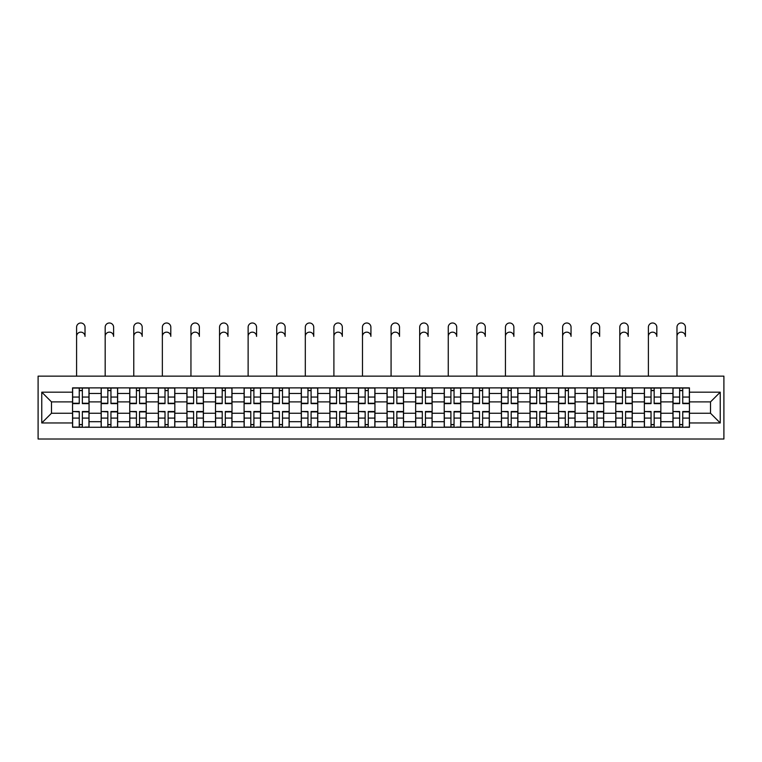 <?xml version="1.0" encoding="UTF-8"?>
<svg xmlns="http://www.w3.org/2000/svg" width="762" height="762" viewBox="0 0 762 762"><rect width="100%" height="100%" fill="white"/><g stroke="black" fill="none" stroke-linecap="round" stroke-linejoin="round"><path stroke-width="1.14" d="M38.1 439.007L723.9 439.007L723.9 376.142L38.1 376.142L38.1 439.007M101.146 427.272L101.146 393.459L89.049 393.459L89.049 427.272M89.049 393.459L89.049 387.877M101.146 393.459L101.146 387.877M117.643 387.877L117.643 427.272M129.74 427.272L129.74 387.877M146.228 387.877L146.228 427.272M158.325 427.272L158.325 387.877M174.822 387.877L174.822 427.272M186.919 427.272L186.919 387.877M203.406 387.877L203.406 427.272M215.503 427.272L215.503 387.877M232 387.877L232 427.272M244.097 427.272L244.097 387.877M260.594 387.877L260.594 427.272M272.691 427.272L272.691 387.877M289.179 387.877L289.179 427.272M301.276 427.272L301.276 387.877M317.773 387.877L317.773 427.272M329.87 427.272L329.87 387.877M346.358 387.877L346.358 427.272M358.454 427.272L358.454 387.877M374.952 387.877L374.952 427.272M387.048 427.272L387.048 387.877M403.546 387.877L403.546 427.272M415.642 427.272L415.642 387.877M432.13 387.877L432.13 427.272M444.227 427.272L444.227 387.877M460.724 387.877L460.724 427.272M472.821 427.272L472.821 387.877M489.309 387.877L489.309 427.272M501.406 427.272L501.406 387.877M517.903 387.877L517.903 427.272M530 427.272L530 387.877M546.497 387.877L546.497 427.272M558.594 427.272L558.594 387.877M575.081 387.877L575.081 427.272M587.178 427.272L587.178 387.877M603.675 387.877L603.675 427.272M615.772 427.272L615.772 387.877M632.26 387.877L632.26 427.272M644.357 427.272L644.357 387.877M660.854 387.877L660.854 427.272M672.951 427.272L672.951 387.877M672.951 413.252L660.854 413.252M644.357 413.252L632.26 413.252M615.772 413.252L603.675 413.252M587.178 413.252L575.081 413.252M558.594 413.252L546.497 413.252M530 413.252L517.903 413.252M501.406 413.252L489.309 413.252M472.821 413.252L460.724 413.252M444.227 413.252L432.13 413.252M415.642 413.252L403.546 413.252M387.048 413.252L374.952 413.252M358.454 413.252L346.358 413.252M329.87 413.252L317.773 413.252M301.276 413.252L289.179 413.252M272.691 413.252L260.594 413.252M244.097 413.252L232 413.252M215.503 413.252L203.406 413.252M186.919 413.252L174.822 413.252M158.325 413.252L146.228 413.252M129.74 413.252L117.643 413.252M101.146 413.252L89.049 413.252M672.951 401.888L660.854 401.888M644.357 401.888L632.26 401.888M615.772 401.888L603.675 401.888M587.178 401.888L575.081 401.888M558.594 401.888L546.497 401.888M530 401.888L517.903 401.888M501.406 401.888L489.309 401.888M472.821 401.888L460.724 401.888M444.227 401.888L432.13 401.888M415.642 401.888L403.546 401.888M387.048 401.888L374.952 401.888M358.454 401.888L346.358 401.888M329.87 401.888L317.773 401.888M301.276 401.888L289.179 401.888M272.691 401.888L260.594 401.888M244.097 401.888L232 401.888M215.503 401.888L203.406 401.888M186.919 401.888L174.822 401.888M158.325 401.888L146.228 401.888M129.74 401.888L117.643 401.888M101.146 401.888L89.049 401.888M51.483 413.252L72.552 413.252L72.552 401.888L51.483 401.888L51.483 413.252L41.767 422.967L41.767 392.182L72.552 392.182L72.552 401.888M689.448 401.888L689.448 413.252L710.517 413.252L710.517 401.888L689.448 401.888L689.448 387.877L72.552 387.877L72.552 392.182M689.448 392.182L720.233 392.182L720.233 422.967L689.448 422.967L689.448 413.252M72.552 413.252L72.552 427.272L689.448 427.272L689.448 422.967M72.552 422.967L41.767 422.967M82.363 424.529L79.248 424.529M79.248 390.62L82.363 390.62M110.947 424.529L107.833 424.529M107.833 390.62L110.947 390.62M139.541 424.529L136.427 424.529M136.427 390.62L139.541 390.62M168.135 424.529L165.011 424.529M165.011 390.62L168.135 390.62M196.72 424.529L193.605 424.529M193.605 390.62L196.72 390.62M225.314 424.529L222.199 424.529M222.199 390.62L225.314 390.62M253.898 424.529L250.784 424.529M250.784 390.62L253.898 390.62M282.492 424.529L279.378 424.529M279.378 390.62L282.492 390.62M311.087 424.529L307.962 424.529M307.962 390.62L311.087 390.62M339.671 424.529L336.556 424.529M336.556 390.62L339.671 390.62M368.265 424.529L365.15 424.529M365.15 390.62L368.265 390.62M396.85 424.529L393.735 424.529M393.735 390.62L396.85 390.62M425.444 424.529L422.329 424.529M422.329 390.62L425.444 390.62M454.038 424.529L450.913 424.529M450.913 390.62L454.038 390.62M482.622 424.529L479.508 424.529M479.508 390.62L482.622 390.62M511.216 424.529L508.102 424.529M508.102 390.62L511.216 390.62M539.801 424.529L536.686 424.529M536.686 390.62L539.801 390.62M568.395 424.529L565.28 424.529M565.28 390.62L568.395 390.62M596.989 424.529L593.865 424.529M593.865 390.62L596.989 390.62M625.573 424.529L622.459 424.529M622.459 390.62L625.573 390.62M654.167 424.529L651.053 424.529M651.053 390.62L654.167 390.62M682.752 424.529L679.637 424.529M679.637 390.62L682.752 390.62M41.767 392.182L51.483 401.888M710.517 413.252L720.233 422.967M710.517 401.888L720.233 392.182M76.591 336.375L76.591 327.212A4.22 4.22 0 0 1 80.801 322.993A4.22 4.22 0 0 1 85.02 327.212L85.02 336.375A4.22 4.22 80.1 0 0 80.801 332.156A4.22 4.22 80.1 0 0 76.591 336.375L76.591 376.142M82.363 403.631L82.363 388.058L88.954 388.058L88.954 403.631L82.363 403.631M79.248 390.439L82.363 390.439M79.248 388.058L72.647 388.058L72.647 403.631L79.248 403.631L79.248 388.058L82.363 388.058M79.248 411.899L72.647 411.518L79.248 411.518L79.248 427.091L72.647 427.091L76.314 427.091M72.647 411.899L72.647 427.091M82.363 424.71L79.248 424.71M85.296 427.091L88.954 427.091L88.954 411.518L82.363 411.518L82.363 427.091L76.591 427.091M88.954 427.091L85.02 427.091M105.175 336.375L105.175 327.212A4.22 4.22 0 0 1 109.395 322.993A4.22 4.22 0 0 1 113.605 327.212L113.605 336.375A4.22 4.22 80.1 0 0 109.395 332.156A4.22 4.22 80.1 0 0 105.175 336.375L105.175 376.142M110.947 403.631L110.947 388.058L117.548 388.058L117.548 403.631L110.947 403.631M107.833 390.439L110.947 390.439M107.833 388.058L101.241 388.058L101.241 403.631L107.833 403.631L107.833 388.058L110.947 388.058M133.769 336.375L133.769 327.212A4.22 4.22 0 0 1 137.979 322.993A4.22 4.22 0 0 1 142.199 327.212L142.199 336.375A4.22 4.22 80.1 0 0 137.979 332.156A4.22 4.22 80.1 0 0 133.769 336.375L133.769 376.142M139.541 403.631L139.541 388.058L146.142 388.058L146.142 403.631L139.541 403.631M136.427 390.439L139.541 390.439M136.427 388.058L129.826 388.058L129.826 403.631L136.427 403.631L136.427 388.058L139.541 388.058M107.833 411.899L101.241 411.518L107.833 411.518L107.833 427.091L101.241 427.091L104.899 427.091M101.241 411.899L101.241 427.091M110.947 424.71L107.833 424.71M113.881 427.091L117.548 427.091L117.548 411.518L110.947 411.518L110.947 427.091L105.175 427.091M117.548 427.091L113.605 427.091M136.427 411.899L129.826 411.518L136.427 411.518L136.427 427.091L129.826 427.091L133.493 427.091M129.826 411.899L129.826 427.091M139.541 424.71L136.427 424.71M142.475 427.091L146.142 427.091L146.142 411.518L139.541 411.518L139.541 427.091L133.769 427.091M146.142 427.091L142.199 427.091M162.354 336.375L162.354 327.212A4.22 4.22 0 0 1 166.573 322.993A4.22 4.22 0 0 1 170.793 327.212L170.793 336.375A4.22 4.22 80.1 0 0 166.573 332.156A4.22 4.22 80.1 0 0 162.354 336.375L162.354 376.142M168.135 403.631L168.135 388.058L174.727 388.058L174.727 403.631L168.135 403.631M165.011 390.439L168.135 390.439M165.011 388.058L158.42 388.058L158.42 403.631L165.011 403.631L165.011 388.058L168.135 388.058M190.948 336.375L190.948 327.212A4.22 4.22 0 0 1 195.167 322.993A4.22 4.22 0 0 1 199.377 327.212L199.377 336.375A4.22 4.22 80.1 0 0 195.167 332.156A4.22 4.22 80.1 0 0 190.948 336.375L190.948 376.142M196.72 403.631L196.72 388.058L203.321 388.058L203.321 403.631L196.72 403.631M193.605 390.439L196.72 390.439M193.605 388.058L187.004 388.058L187.004 403.631L193.605 403.631L193.605 388.058L196.72 388.058M219.542 336.375L219.542 327.212A4.22 4.22 0 0 1 223.752 322.993A4.22 4.22 0 0 1 227.971 327.212L227.971 336.375A4.22 4.22 80.1 0 0 223.752 332.156A4.22 4.22 80.1 0 0 219.542 336.375L219.542 376.142M225.314 403.631L225.314 388.058L231.905 388.058L231.905 403.631L225.314 403.631M222.199 390.439L225.314 390.439M222.199 388.058L215.598 388.058L215.598 403.631L222.199 403.631L222.199 388.058L225.314 388.058M165.011 411.899L158.42 411.518L165.011 411.518L165.011 427.091L158.42 427.091L162.087 427.091M158.42 411.899L158.42 427.091M168.135 424.71L165.011 424.71M171.059 427.091L174.727 427.091L174.727 411.518L168.135 411.518L168.135 427.091L162.354 427.091M174.727 427.091L170.793 427.091M193.605 411.899L187.004 411.518L193.605 411.518L193.605 427.091L187.004 427.091L190.671 427.091M187.004 411.899L187.004 427.091M196.72 424.71L193.605 424.71M199.654 427.091L203.321 427.091L203.321 411.518L196.72 411.518L196.72 427.091L190.948 427.091M203.321 427.091L199.377 427.091M222.199 411.899L215.598 411.518L222.199 411.518L222.199 427.091L215.598 427.091L219.266 427.091M215.598 411.899L215.598 427.091M225.314 424.71L222.199 424.71M228.248 427.091L231.905 427.091L231.905 411.518L225.314 411.518L225.314 427.091L219.542 427.091M231.905 427.091L227.971 427.091M248.126 336.375L248.126 327.212A4.22 4.22 0 0 1 252.346 322.993A4.22 4.22 0 0 1 256.556 327.212L256.556 336.375A4.22 4.22 80.1 0 0 252.346 332.156A4.22 4.22 80.1 0 0 248.126 336.375L248.126 376.142M253.898 403.631L253.898 388.058L260.499 388.058L260.499 403.631L253.898 403.631M250.784 390.439L253.898 390.439M250.784 388.058L244.192 388.058L244.192 403.631L250.784 403.631L250.784 388.058L253.898 388.058M250.784 411.899L244.192 411.518L250.784 411.518L250.784 427.091L244.192 427.091L247.85 427.091M244.192 411.899L244.192 427.091M253.898 424.71L250.784 424.71M256.832 427.091L260.499 427.091L260.499 411.518L253.898 411.518L253.898 427.091L248.126 427.091M260.499 427.091L256.556 427.091M276.72 336.375L276.72 327.212A4.22 4.22 0 0 1 280.93 322.993A4.22 4.22 0 0 1 285.15 327.212L285.15 336.375A4.22 4.22 80.1 0 0 280.93 332.156A4.22 4.22 80.1 0 0 276.72 336.375L276.72 376.142M282.492 403.631L282.492 388.058L289.093 388.058L289.093 403.631L282.492 403.631M279.378 390.439L282.492 390.439M279.378 388.058L272.777 388.058L272.777 403.631L279.378 403.631L279.378 388.058L282.492 388.058M279.378 411.899L272.777 411.518L279.378 411.518L279.378 427.091L272.777 427.091L276.444 427.091M272.777 411.899L272.777 427.091M282.492 424.71L279.378 424.71M285.426 427.091L289.093 427.091L289.093 411.518L282.492 411.518L282.492 427.091L276.72 427.091M289.093 427.091L285.15 427.091M305.305 336.375L305.305 327.212A4.22 4.22 0 0 1 309.524 322.993A4.22 4.22 0 0 1 313.744 327.212L313.744 336.375A4.22 4.22 80.1 0 0 309.524 332.156A4.22 4.22 80.1 0 0 305.305 336.375L305.305 376.142M311.087 403.631L311.087 388.058L317.678 388.058L317.678 403.631L311.087 403.631M307.962 390.439L311.087 390.439M307.962 388.058L301.371 388.058L301.371 403.631L307.962 403.631L307.962 388.058L311.087 388.058M307.962 411.899L301.371 411.518L307.962 411.518L307.962 427.091L301.371 427.091L305.038 427.091M301.371 411.899L301.371 427.091M311.087 424.71L307.962 424.71M314.011 427.091L317.678 427.091L317.678 411.518L311.087 411.518L311.087 427.091L305.305 427.091M317.678 427.091L313.744 427.091M333.899 336.375L333.899 327.212A4.22 4.22 0 0 1 338.118 322.993A4.22 4.22 0 0 1 342.328 327.212L342.328 336.375A4.22 4.22 80.1 0 0 338.118 332.156A4.22 4.22 80.1 0 0 333.899 336.375L333.899 376.142M339.671 403.631L339.671 388.058L346.272 388.058L346.272 403.631L339.671 403.631M336.556 390.439L339.671 390.439M336.556 388.058L329.956 388.058L329.956 403.631L336.556 403.631L336.556 388.058L339.671 388.058M336.556 411.899L329.956 411.518L336.556 411.518L336.556 427.091L329.956 427.091L333.623 427.091M329.956 411.899L329.956 427.091M339.671 424.71L336.556 424.71M342.605 427.091L346.272 427.091L346.272 411.518L339.671 411.518L339.671 427.091L333.899 427.091M346.272 427.091L342.328 427.091M362.493 336.375L362.493 327.212A4.22 4.22 0 0 1 366.703 322.993A4.22 4.22 0 0 1 370.923 327.212L370.923 336.375A4.22 4.22 80.1 0 0 366.703 332.156A4.22 4.22 80.1 0 0 362.493 336.375L362.493 376.142M368.265 403.631L368.265 388.058L374.856 388.058L374.856 403.631L368.265 403.631M365.15 390.439L368.265 390.439M365.15 388.058L358.55 388.058L358.55 403.631L365.15 403.631L365.15 388.058L368.265 388.058M365.15 411.899L358.55 411.518L365.15 411.518L365.15 427.091L358.55 427.091L362.217 427.091M358.55 411.899L358.55 427.091M368.265 424.71L365.15 424.71M371.199 427.091L374.856 427.091L374.856 411.518L368.265 411.518L368.265 427.091L362.493 427.091M374.856 427.091L370.923 427.091M391.077 336.375L391.077 327.212A4.22 4.22 0 0 1 395.297 322.993A4.22 4.22 0 0 1 399.507 327.212L399.507 336.375A4.22 4.22 80.1 0 0 395.297 332.156A4.22 4.22 80.1 0 0 391.077 336.375L391.077 376.142M396.85 403.631L396.85 388.058L403.45 388.058L403.45 403.631L396.85 403.631M393.735 390.439L396.85 390.439M393.735 388.058L387.144 388.058L387.144 403.631L393.735 403.631L393.735 388.058L396.85 388.058M393.735 411.899L387.144 411.518L393.735 411.518L393.735 427.091L387.144 427.091L390.801 427.091M387.144 411.899L387.144 427.091M396.85 424.71L393.735 424.71M399.783 427.091L403.45 427.091L403.45 411.518L396.85 411.518L396.85 427.091L391.077 427.091M403.45 427.091L399.507 427.091M419.672 336.375L419.672 327.212A4.22 4.22 0 0 1 423.882 322.993A4.22 4.22 0 0 1 428.101 327.212L428.101 336.375A4.22 4.22 80.1 0 0 423.882 332.156A4.22 4.22 80.1 0 0 419.672 336.375L419.672 376.142M425.444 403.631L425.444 388.058L432.044 388.058L432.044 403.631L425.444 403.631M422.329 390.439L425.444 390.439M422.329 388.058L415.728 388.058L415.728 403.631L422.329 403.631L422.329 388.058L425.444 388.058M422.329 411.899L415.728 411.518L422.329 411.518L422.329 427.091L415.728 427.091L419.395 427.091M415.728 411.899L415.728 427.091M425.444 424.71L422.329 424.71M428.377 427.091L432.044 427.091L432.044 411.518L425.444 411.518L425.444 427.091L419.672 427.091M432.044 427.091L428.101 427.091M448.256 336.375L448.256 327.212A4.22 4.22 0 0 1 452.476 322.993A4.22 4.22 0 0 1 456.695 327.212L456.695 336.375A4.22 4.22 80.1 0 0 452.476 332.156A4.22 4.22 80.1 0 0 448.256 336.375L448.256 376.142M454.038 403.631L454.038 388.058L460.629 388.058L460.629 403.631L454.038 403.631M450.913 390.439L454.038 390.439M450.913 388.058L444.322 388.058L444.322 403.631L450.913 403.631L450.913 388.058L454.038 388.058M450.913 411.899L444.322 411.518L450.913 411.518L450.913 427.091L444.322 427.091L447.989 427.091M444.322 411.899L444.322 427.091M454.038 424.71L450.913 424.71M456.962 427.091L460.629 427.091L460.629 411.518L454.038 411.518L454.038 427.091L448.256 427.091M460.629 427.091L456.695 427.091M476.85 336.375L476.85 327.212A4.22 4.22 0 0 1 481.07 322.993A4.22 4.22 0 0 1 485.28 327.212L485.28 336.375A4.22 4.22 80.1 0 0 481.07 332.156A4.22 4.22 80.1 0 0 476.85 336.375L476.85 376.142M482.622 403.631L482.622 388.058L489.223 388.058L489.223 403.631L482.622 403.631M479.508 390.439L482.622 390.439M479.508 388.058L472.907 388.058L472.907 403.631L479.508 403.631L479.508 388.058L482.622 388.058M479.508 411.899L472.907 411.518L479.508 411.518L479.508 427.091L472.907 427.091L476.574 427.091M472.907 411.899L472.907 427.091M482.622 424.71L479.508 424.71M485.556 427.091L489.223 427.091L489.223 411.518L482.622 411.518L482.622 427.091L476.85 427.091M489.223 427.091L485.28 427.091M505.444 336.375L505.444 327.212A4.22 4.22 0 0 1 509.654 322.993A4.22 4.22 0 0 1 513.874 327.212L513.874 336.375A4.22 4.22 80.1 0 0 509.654 332.156A4.22 4.22 80.1 0 0 505.444 336.375L505.444 376.142M511.216 403.631L511.216 388.058L517.808 388.058L517.808 403.631L511.216 403.631M508.102 390.439L511.216 390.439M508.102 388.058L501.501 388.058L501.501 403.631L508.102 403.631L508.102 388.058L511.216 388.058M508.102 411.899L501.501 411.518L508.102 411.518L508.102 427.091L501.501 427.091L505.168 427.091M501.501 411.899L501.501 427.091M511.216 424.71L508.102 424.71M514.15 427.091L517.808 427.091L517.808 411.518L511.216 411.518L511.216 427.091L505.444 427.091M517.808 427.091L513.874 427.091M534.029 336.375L534.029 327.212A4.22 4.22 0 0 1 538.248 322.993A4.22 4.22 0 0 1 542.458 327.212L542.458 336.375A4.22 4.22 80.1 0 0 538.248 332.156A4.22 4.22 80.1 0 0 534.029 336.375L534.029 376.142M539.801 403.631L539.801 388.058L546.402 388.058L546.402 403.631L539.801 403.631M536.686 390.439L539.801 390.439M536.686 388.058L530.095 388.058L530.095 403.631L536.686 403.631L536.686 388.058L539.801 388.058M536.686 411.899L530.095 411.518L536.686 411.518L536.686 427.091L530.095 427.091L533.752 427.091M530.095 411.899L530.095 427.091M539.801 424.71L536.686 424.71M542.734 427.091L546.402 427.091L546.402 411.518L539.801 411.518L539.801 427.091L534.029 427.091M546.402 427.091L542.458 427.091M562.623 336.375L562.623 327.212A4.22 4.22 0 0 1 566.833 322.993A4.22 4.22 0 0 1 571.052 327.212L571.052 336.375A4.22 4.22 80.1 0 0 566.833 332.156A4.22 4.22 80.1 0 0 562.623 336.375L562.623 376.142M568.395 403.631L568.395 388.058L574.996 388.058L574.996 403.631L568.395 403.631M565.28 390.439L568.395 390.439M565.28 388.058L558.679 388.058L558.679 403.631L565.28 403.631L565.28 388.058L568.395 388.058M565.28 411.899L558.679 411.518L565.28 411.518L565.28 427.091L558.679 427.091L562.346 427.091M558.679 411.899L558.679 427.091M568.395 424.71L565.28 424.71M571.329 427.091L574.996 427.091L574.996 411.518L568.395 411.518L568.395 427.091L562.623 427.091M574.996 427.091L571.052 427.091M591.207 336.375L591.207 327.212A4.22 4.22 0 0 1 595.427 322.993A4.22 4.22 0 0 1 599.646 327.212L599.646 336.375A4.22 4.22 80.1 0 0 595.427 332.156A4.22 4.22 80.1 0 0 591.207 336.375L591.207 376.142M596.989 403.631L596.989 388.058L603.58 388.058L603.58 403.631L596.989 403.631M593.865 390.439L596.989 390.439M593.865 388.058L587.273 388.058L587.273 403.631L593.865 403.631L593.865 388.058L596.989 388.058M593.865 411.899L587.273 411.518L593.865 411.518L593.865 427.091L587.273 427.091L590.941 427.091M587.273 411.899L587.273 427.091M596.989 424.71L593.865 424.71M599.913 427.091L603.58 427.091L603.58 411.518L596.989 411.518L596.989 427.091L591.207 427.091M603.58 427.091L599.646 427.091M619.801 336.375L619.801 327.212A4.22 4.22 0 0 1 624.021 322.993A4.22 4.22 0 0 1 628.231 327.212L628.231 336.375A4.22 4.22 80.1 0 0 624.021 332.156A4.22 4.22 80.1 0 0 619.801 336.375L619.801 376.142M625.573 403.631L625.573 388.058L632.174 388.058L632.174 403.631L625.573 403.631M622.459 390.439L625.573 390.439M622.459 388.058L615.858 388.058L615.858 403.631L622.459 403.631L622.459 388.058L625.573 388.058M622.459 411.899L615.858 411.518L622.459 411.518L622.459 427.091L615.858 427.091L619.525 427.091M615.858 411.899L615.858 427.091M625.573 424.71L622.459 424.71M628.507 427.091L632.174 427.091L632.174 411.518L625.573 411.518L625.573 427.091L619.801 427.091M632.174 427.091L628.231 427.091M648.395 336.375L648.395 327.212A4.22 4.22 0 0 1 652.605 322.993A4.22 4.22 0 0 1 656.825 327.212L656.825 336.375A4.22 4.22 80.1 0 0 652.605 332.156A4.22 4.22 80.1 0 0 648.395 336.375L648.395 376.142M654.167 403.631L654.167 388.058L660.759 388.058L660.759 403.631L654.167 403.631M651.053 390.439L654.167 390.439M651.053 388.058L644.452 388.058L644.452 403.631L651.053 403.631L651.053 388.058L654.167 388.058M651.053 411.899L644.452 411.518L651.053 411.518L651.053 427.091L644.452 427.091L648.119 427.091M644.452 411.899L644.452 427.091M654.167 424.71L651.053 424.71M657.101 427.091L660.759 427.091L660.759 411.518L654.167 411.518L654.167 427.091L648.395 427.091M660.759 427.091L656.825 427.091M676.98 336.375L676.98 327.212A4.22 4.22 0 0 1 681.199 322.993A4.22 4.22 0 0 1 685.409 327.212L685.409 336.375A4.22 4.22 80.1 0 0 681.199 332.156A4.22 4.22 80.1 0 0 676.98 336.375L676.98 376.142M682.752 403.631L682.752 388.058L689.353 388.058L689.353 403.631L682.752 403.631M679.637 390.439L682.752 390.439M679.637 388.058L673.046 388.058L673.046 403.631L679.637 403.631L679.637 388.058L682.752 388.058M679.637 411.899L673.046 411.518L679.637 411.518L679.637 427.091L673.046 427.091L676.704 427.091M673.046 411.899L673.046 427.091M682.752 424.71L679.637 424.71M685.686 427.091L689.353 427.091L689.353 411.518L682.752 411.518L682.752 427.091L676.98 427.091M689.353 427.091L685.409 427.091M644.357 393.459L632.26 393.459M615.772 393.459L603.675 393.459M587.178 393.459L575.081 393.459M558.594 393.459L546.497 393.459M530 393.459L517.903 393.459M501.406 393.459L489.309 393.459M472.821 393.459L460.724 393.459M444.227 393.459L432.13 393.459M415.642 393.459L403.546 393.459M387.048 393.459L374.952 393.459M358.454 393.459L346.358 393.459M329.87 393.459L317.773 393.459M301.276 393.459L289.179 393.459M272.691 393.459L260.594 393.459M244.097 393.459L232 393.459M215.503 393.459L203.406 393.459M186.919 393.459L174.822 393.459M158.325 393.459L146.228 393.459M129.74 393.459L117.643 393.459M672.951 393.459L660.854 393.459M644.357 421.691L632.26 421.691M615.772 421.691L603.675 421.691M587.178 421.691L575.081 421.691M558.594 421.691L546.497 421.691M530 421.691L517.903 421.691M501.406 421.691L489.309 421.691M472.821 421.691L460.724 421.691M444.227 421.691L432.13 421.691M415.642 421.691L403.546 421.691M387.048 421.691L374.952 421.691M358.454 421.691L346.358 421.691M329.87 421.691L317.773 421.691M301.276 421.691L289.179 421.691M272.691 421.691L260.594 421.691M244.097 421.691L232 421.691M215.503 421.691L203.406 421.691M186.919 421.691L174.822 421.691M158.325 421.691L146.228 421.691M129.74 421.691L117.643 421.691M101.146 421.691L89.049 421.691M672.951 421.691L660.854 421.691M82.363 403.25L88.954 403.25M82.363 397.059L88.954 397.059M72.647 403.25L79.248 403.25M72.647 397.059L79.248 397.059M79.248 418.09L72.647 418.09M88.954 411.899L82.363 411.899M88.954 418.09L82.363 418.09M110.947 403.25L117.548 403.25M110.947 397.059L117.548 397.059M101.241 403.25L107.833 403.25M101.241 397.059L107.833 397.059M139.541 403.25L146.142 403.25M139.541 397.059L146.142 397.059M129.826 403.25L136.427 403.25M129.826 397.059L136.427 397.059M107.833 418.09L101.241 418.09M117.548 411.899L110.947 411.899M117.548 418.09L110.947 418.09M136.427 418.09L129.826 418.09M146.142 411.899L139.541 411.899M146.142 418.09L139.541 418.09M168.135 403.25L174.727 403.25M168.135 397.059L174.727 397.059M158.42 403.25L165.011 403.25M158.42 397.059L165.011 397.059M196.72 403.25L203.321 403.25M196.72 397.059L203.321 397.059M187.004 403.25L193.605 403.25M187.004 397.059L193.605 397.059M225.314 403.25L231.905 403.25M225.314 397.059L231.905 397.059M215.598 403.25L222.199 403.25M215.598 397.059L222.199 397.059M165.011 418.09L158.42 418.09M174.727 411.899L168.135 411.899M174.727 418.09L168.135 418.09M193.605 418.09L187.004 418.09M203.321 411.899L196.72 411.899M203.321 418.09L196.72 418.09M222.199 418.09L215.598 418.09M231.905 411.899L225.314 411.899M231.905 418.09L225.314 418.09M253.898 403.25L260.499 403.25M253.898 397.059L260.499 397.059M244.192 403.25L250.784 403.25M244.192 397.059L250.784 397.059M250.784 418.09L244.192 418.09M260.499 411.899L253.898 411.899M260.499 418.09L253.898 418.09M282.492 403.25L289.093 403.25M282.492 397.059L289.093 397.059M272.777 403.25L279.378 403.25M272.777 397.059L279.378 397.059M279.378 418.09L272.777 418.09M289.093 411.899L282.492 411.899M289.093 418.09L282.492 418.09M311.087 403.25L317.678 403.25M311.087 397.059L317.678 397.059M301.371 403.25L307.962 403.25M301.371 397.059L307.962 397.059M307.962 418.09L301.371 418.09M317.678 411.899L311.087 411.899M317.678 418.09L311.087 418.09M339.671 403.25L346.272 403.25M339.671 397.059L346.272 397.059M329.956 403.25L336.556 403.25M329.956 397.059L336.556 397.059M336.556 418.09L329.956 418.09M346.272 411.899L339.671 411.899M346.272 418.09L339.671 418.09M368.265 403.25L374.856 403.25M368.265 397.059L374.856 397.059M358.55 403.25L365.15 403.25M358.55 397.059L365.15 397.059M365.15 418.09L358.55 418.09M374.856 411.899L368.265 411.899M374.856 418.09L368.265 418.09M396.85 403.25L403.45 403.25M396.85 397.059L403.45 397.059M387.144 403.25L393.735 403.25M387.144 397.059L393.735 397.059M393.735 418.09L387.144 418.09M403.45 411.899L396.85 411.899M403.45 418.09L396.85 418.09M425.444 403.25L432.044 403.25M425.444 397.059L432.044 397.059M415.728 403.25L422.329 403.25M415.728 397.059L422.329 397.059M422.329 418.09L415.728 418.09M432.044 411.899L425.444 411.899M432.044 418.09L425.444 418.09M454.038 403.25L460.629 403.25M454.038 397.059L460.629 397.059M444.322 403.25L450.913 403.25M444.322 397.059L450.913 397.059M450.913 418.09L444.322 418.09M460.629 411.899L454.038 411.899M460.629 418.09L454.038 418.09M482.622 403.25L489.223 403.25M482.622 397.059L489.223 397.059M472.907 403.25L479.508 403.25M472.907 397.059L479.508 397.059M479.508 418.09L472.907 418.09M489.223 411.899L482.622 411.899M489.223 418.09L482.622 418.09M511.216 403.25L517.808 403.25M511.216 397.059L517.808 397.059M501.501 403.25L508.102 403.25M501.501 397.059L508.102 397.059M508.102 418.09L501.501 418.09M517.808 411.899L511.216 411.899M517.808 418.09L511.216 418.09M539.801 403.25L546.402 403.25M539.801 397.059L546.402 397.059M530.095 403.25L536.686 403.25M530.095 397.059L536.686 397.059M536.686 418.09L530.095 418.09M546.402 411.899L539.801 411.899M546.402 418.09L539.801 418.09M568.395 403.25L574.996 403.25M568.395 397.059L574.996 397.059M558.679 403.25L565.28 403.25M558.679 397.059L565.28 397.059M565.28 418.09L558.679 418.09M574.996 411.899L568.395 411.899M574.996 418.09L568.395 418.09M596.989 403.25L603.58 403.25M596.989 397.059L603.58 397.059M587.273 403.25L593.865 403.25M587.273 397.059L593.865 397.059M593.865 418.09L587.273 418.09M603.58 411.899L596.989 411.899M603.58 418.09L596.989 418.09M625.573 403.25L632.174 403.25M625.573 397.059L632.174 397.059M615.858 403.25L622.459 403.25M615.858 397.059L622.459 397.059M622.459 418.09L615.858 418.09M632.174 411.899L625.573 411.899M632.174 418.09L625.573 418.09M654.167 403.25L660.759 403.25M654.167 397.059L660.759 397.059M644.452 403.25L651.053 403.25M644.452 397.059L651.053 397.059M651.053 418.09L644.452 418.09M660.759 411.899L654.167 411.899M660.759 418.09L654.167 418.09M682.752 403.25L689.353 403.25M682.752 397.059L689.353 397.059M673.046 403.25L679.637 403.25M673.046 397.059L679.637 397.059M679.637 418.09L673.046 418.09M689.353 411.899L682.752 411.899M689.353 418.09L682.752 418.09"/></g></svg>
